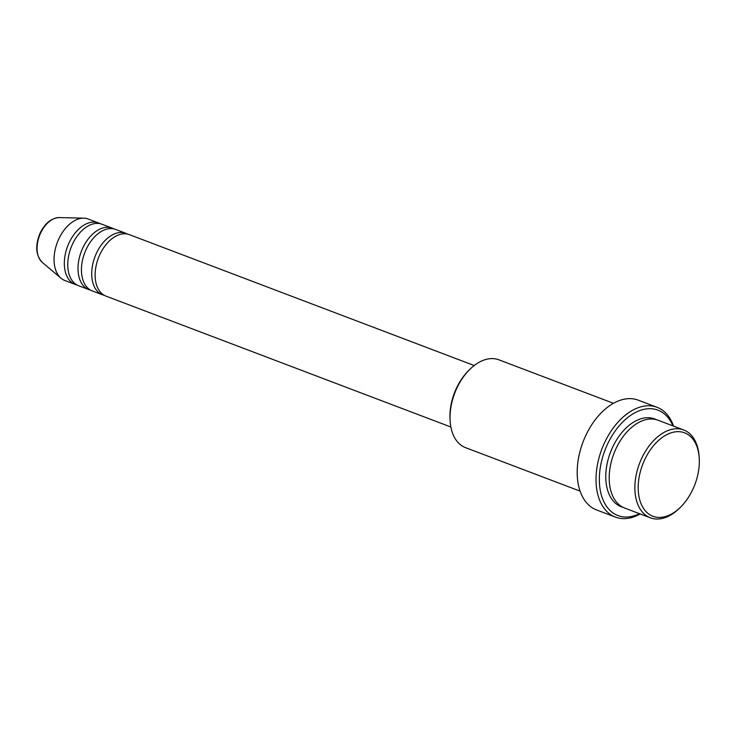 <?xml version="1.0" encoding="UTF-8"?>
<svg xmlns="http://www.w3.org/2000/svg" width="736" height="736" viewBox="0 0 736 736"><rect width="100%" height="100%" fill="white"/><g stroke="black" fill="none" stroke-linecap="round" stroke-linejoin="round"><path stroke-width="1.1" d="M474.223 365.534L129.324 234.628A32.89 20.608 110.8 0 0 99.618 255.088A32.89 20.608 110.8 0 0 105.984 296.111L450.883 427.018M127.567 234.094A32.89 20.608 110.8 0 0 125.902 233.321A32.89 20.608 110.8 0 0 96.195 253.791A32.89 20.608 110.8 0 0 102.562 294.814A32.89 20.608 110.8 0 0 104.319 295.348M125.902 233.321L115.635 229.43A32.89 20.608 110.8 0 0 85.928 249.9A32.89 20.608 110.8 0 0 92.294 290.922L102.562 294.814M113.878 228.896A32.89 20.608 110.8 0 0 112.212 228.132A32.89 20.608 110.8 0 0 82.506 248.593A32.89 20.608 110.8 0 0 88.872 289.616A32.89 20.608 110.8 0 0 90.629 290.15M112.212 228.132L101.945 224.232A32.89 20.608 110.8 0 0 72.238 244.702A32.89 20.608 110.8 0 0 78.605 285.724L88.872 289.616M100.179 223.707A32.89 20.608 110.8 0 0 98.514 222.934A32.89 20.608 110.8 0 0 68.816 243.395A32.89 20.608 110.8 0 0 75.182 284.418A32.89 20.608 110.8 0 0 76.94 284.952M644.285 460.598A44.629 27.968 110.8 0 0 644.589 509.919A44.629 27.968 110.8 0 0 680.368 507.334A44.629 27.968 110.8 0 0 693.238 488.492A44.629 27.968 110.8 0 0 699.2 457.709A44.629 27.968 110.8 0 0 677.065 431.682A44.629 27.968 110.8 0 0 644.285 460.598M680.368 507.334L679.264 508.41A46.975 29.44 -69.2 0 1 650.376 517.813A46.975 29.44 -69.2 0 1 641.286 459.209A46.975 29.44 -69.2 0 1 683.716 429.971A46.975 29.44 -69.2 0 1 699.09 456.173L699.2 457.709M450.165 421.452L450.055 419.916A44.629 27.968 -69.2 0 1 456.016 389.142A44.629 27.968 -69.2 0 1 468.887 370.3L469.991 369.224A46.975 29.44 110.8 0 0 456.44 389.05A46.975 29.44 110.8 0 0 450.165 421.452A46.975 29.44 110.8 0 0 465.538 447.654L580.106 491.142M672.879 425.859A56.378 35.328 110.8 0 0 607.034 445.234A56.378 35.328 110.8 0 0 603.787 501.556A56.378 35.328 110.8 0 0 639.538 513.7M640.21 513.958A58.724 36.8 -69.2 0 1 615.406 517.104A58.724 36.8 -69.2 0 1 604.035 443.845A58.724 36.8 -69.2 0 1 657.082 407.293A58.724 36.8 -69.2 0 1 673.55 426.107M683.716 429.971L658.048 420.228A46.975 29.44 110.8 0 0 615.618 449.466A46.975 29.44 110.8 0 0 624.708 508.07L650.376 517.813M657.082 407.293L638.25 400.154A58.724 36.8 110.8 0 0 585.212 436.706A58.724 36.8 110.8 0 0 596.574 509.956L615.406 517.104M98.514 222.934L88.246 219.034A32.89 20.608 110.8 0 0 83.821 218.178A32.89 20.608 110.8 0 0 58.549 239.504A32.89 20.608 110.8 0 0 61.033 278.226A32.89 20.608 110.8 0 0 64.906 280.526L75.182 284.418M613.447 403.3L498.879 359.812A46.975 29.44 110.8 0 0 469.991 369.224M40.425 233.496A24.536 15.373 110.8 0 0 42.283 262.393C35.77 255.438 34.997 245.778 39.974 233.404C44.841 223.339 51.281 218.068 59.294 217.589A24.536 15.373 110.8 0 0 40.425 233.496M623.024 507.334A46.975 29.44 -69.2 0 1 612.186 448.169A46.975 29.44 -69.2 0 1 656.3 419.658M42.283 262.393L61.033 278.226M59.294 217.589L83.821 218.178"/></g></svg>
